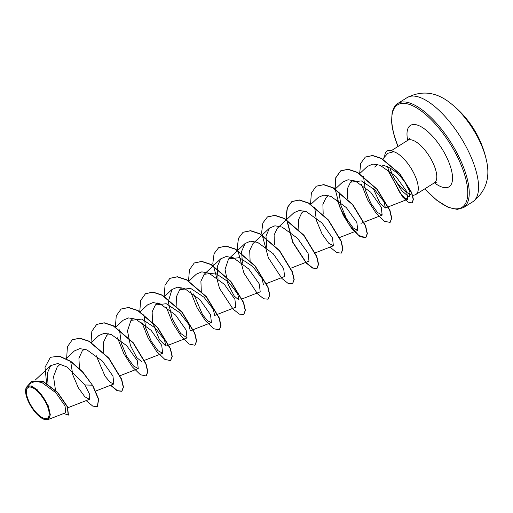 <?xml version="1.0" encoding="UTF-8"?>
<svg xmlns="http://www.w3.org/2000/svg" width="513" height="513" viewBox="0 0 513 513"><rect width="100%" height="100%" fill="white"/><g stroke="black" fill="none" stroke-linecap="round" stroke-linejoin="round"><path stroke-width="0.77" d="M486.279 159.658L486.279 159.658A49.248 19.353 -122.2 0 0 482.124 146.737A49.248 19.353 -122.2 0 0 450.991 103.6L450.991 103.6C436.8 91.994 422.18 89.993 407.123 97.605A61.566 24.188 -122.2 0 1 471.928 159.056A61.566 24.188 -122.2 0 1 472.71 201.808C486.087 191.522 490.608 177.472 486.279 159.658A98.502 98.502 0 0 0 450.991 103.6M47.19 405.591A18.122 7.118 57.8 0 1 44.144 418.396A18.122 7.118 57.8 0 1 28.343 400.089A18.122 7.118 57.8 0 1 31.389 387.283A18.122 7.118 57.8 0 1 47.19 405.591M47.869 405.789A19.423 7.631 57.8 0 1 44.362 419.442A19.423 7.631 57.8 0 1 27.664 399.89A19.423 7.631 57.8 0 1 25.65 389.713A19.423 7.631 57.8 0 1 34.871 388.232A19.423 7.631 57.8 0 1 47.869 405.789M25.65 389.713L27.029 386.443L31.28 385.904L37.269 389.758L48.209 405.7L50.345 414.902L47.946 419.628L44.362 419.442M387.501 166.603L389.399 172.259L387.937 170.726M381.986 165.071C390.502 166.885 398.146 172.618 404.917 182.256L409.951 192.009L409.348 196.473M412.478 195.588L414.857 194.914A25.073 9.85 -122.2 0 0 415.896 194.453A25.073 9.85 -122.2 0 0 415.581 177.043A25.073 9.85 -122.2 0 0 393.772 151.726L387.854 153.284L382.634 159.184M390.117 169.04L393.817 177.864A25.073 9.85 -122.2 0 0 410.362 194.408M55.475 390.13L53.538 376.574L57.212 366.987L60.412 363.993M79.425 368.462L78.925 358.17L82.202 351.072L84.344 349.071M103.671 352.36L103.369 342.511L106.595 335.72L108.743 333.707M141.485 361.505L136.747 357.58L130.437 345.55L127.474 330.859L130.988 320.368L141.838 319.067L155.17 327.897L164.487 339.914L165.879 346.153L159.357 339.574L152.528 322.068M152.451 321.657L152.149 311.808L155.375 305.011L166.231 303.715L179.563 312.552L188.874 324.562L190.265 330.802L211.427 322.549L210.522 314.681L199.987 299.707L184.513 288.498L177.402 287.209L171.97 289.505L168.245 301.734L172.381 319.144L180.634 333.418L187.033 337.9L186.123 330.032L175.587 315.053L160.114 303.837L153.002 302.574L147.577 304.863L140.196 311.757M176.844 306.299L176.543 296.443L179.768 289.659L190.624 288.364L203.956 297.2L213.267 309.217L214.658 315.45L235.82 307.197L234.903 299.316L224.367 284.349L208.906 273.134L201.801 271.852L196.357 274.147L188.81 281.201M201.308 291.358L200.904 281.259L204.155 274.308L215.011 273.006L228.343 281.849L237.66 293.859L239.045 300.099L234.306 296.161L228.003 284.131L225.04 269.447L228.548 258.956L239.404 257.654L252.736 266.491L262.053 278.508L263.438 284.741M250.094 260.655L249.69 250.543L252.941 243.604L269.53 228.093L265.99 236.057L266.798 247.843M274.41 244.893L274.109 235.025L277.328 228.247L293.917 212.735L299.355 210.445L306.46 211.715L321.94 222.937L332.469 237.91L333.379 245.778L328.66 243.168L321.991 233.819L316.425 220.417L314.623 207.028M298.874 229.952L298.47 219.84L301.721 212.895L303.869 210.888M323.19 214.19L322.889 204.321L326.114 197.543L328.256 195.536M347.583 198.839L347.275 188.97L350.501 182.192L361.357 180.897L374.682 189.727L384.006 201.744L385.391 207.977L379.832 202.885L373.092 188.245M389.399 172.259L399.447 191.997L404.391 197.813L407.739 199.262L406.655 191.439L395.889 176.466L380.152 165.289L372.9 164.057L367.359 166.43L359.709 173.58M363.525 176.408L365.262 189.861L370.822 203.206L377.465 212.485L382.159 215.069L381.242 207.194L370.707 192.221L355.246 181.012L348.128 179.749L342.71 182.044M339.01 191.67L340.812 205.072L346.384 218.48L353.059 227.83L357.773 230.433L356.862 222.559L346.32 207.579L330.859 196.376L323.748 195.094L318.316 197.39L310.769 204.437M290.903 268.19L308.993 261.143L308.082 253.275L297.54 238.295L282.073 227.079L274.955 225.797L269.53 228.093M284.6 276.488L283.683 268.613L273.14 253.634L257.68 242.425L250.568 241.161L245.143 243.451L241.597 251.408L242.405 263.188M242.123 298.899L260.213 291.846L259.296 283.965L248.754 268.985L233.293 257.782L226.182 256.5L220.75 258.802L217.217 266.779L218.025 278.546M193.625 293.898L202.629 314.835L207.848 321.01L211.427 322.542M143.884 314.495L145.679 327.89L151.258 341.299L157.927 350.648L162.64 353.252L161.736 345.384L151.188 330.391L135.727 319.189L128.616 317.913L123.191 320.208L115.803 327.108M119.497 329.846L121.292 343.242L126.865 356.638L133.534 365.987L138.254 368.603L137.337 360.722L126.794 345.749L111.334 334.54L104.229 333.27L98.797 335.56L91.25 342.613M96.066 355.31L105.075 376.253L110.289 382.422L113.86 383.955L112.956 376.093L102.42 361.12L86.953 349.911L79.836 348.616L74.411 350.924L66.203 358.581M70.672 361.511L72.756 374.772L78.342 387.809L84.869 396.825L89.474 399.313L89.833 394.728L84.863 384.968L67.203 367.051L57.777 363.505L50.665 365.647L47.337 373.06L48.017 384.083M47.953 419.64L65.722 412.721L65.055 405.95L55.879 392.772L41.906 382.531L35.333 381.281L30.273 383.391L27.016 386.436M50.55 357.247L59.207 356.208L70.64 361.485L82.497 371.989L92.443 385.186L82.702 371.861L70.839 361.357L59.405 356.08L50.447 357.311M63.676 413.516L68.434 415.03L67.498 406.7L57.597 392.304L43.445 381.576L31.607 381.274M50.345 357.375L45.022 367.295L46.58 383.192M68.229 415.158L67.293 406.828L57.392 392.432L43.246 381.698L31.505 381.339L28.119 385.398M86.133 400.615L92.776 406.123L97.361 406.655L98.451 399.287L92.443 385.186L84.863 384.968M393.772 151.726L393.875 151.662A23.983 9.426 -122.2 0 0 387.193 150.982A23.983 9.426 -122.2 0 0 387.097 151.046M408.412 196.46L401.737 190.701L393.817 177.864M92.641 385.058L98.656 399.159L97.457 406.591M72.391 339.715L79.887 338.138L89.224 341.222L108.859 358.093L121.677 379.254L123.466 387.084L121.953 391.175L117.381 390.65L110.763 385.173M96.777 324.363L104.274 322.786L113.61 325.87L133.245 342.735L146.064 363.897L147.853 371.733L146.243 375.888M121.171 309.012L128.667 307.434L138.003 310.519L157.638 327.384L170.457 348.539L172.246 356.375L170.637 360.536M145.57 293.654L153.06 292.083L162.397 295.167L182.025 312.032L194.844 333.187L196.639 341.023L195.03 345.178M169.957 278.303L177.453 276.731L186.79 279.816L206.418 296.681L219.237 317.836L221.026 325.672L219.417 329.827M194.35 262.951L201.846 261.38L211.183 264.458L230.812 281.329L243.63 302.484L245.419 310.32L243.803 314.475M218.73 247.599L226.227 246.022L235.57 249.106L255.205 265.978L268.017 287.133L269.806 294.969L268.196 299.124M243.124 232.248L250.62 230.67L259.956 233.755L279.591 250.62L292.41 271.781L294.199 279.617L292.583 283.772M267.517 216.89L275.013 215.319L284.349 218.397L303.985 235.268L316.797 256.423L318.592 264.259L317.085 268.357L312.738 267.946L306.447 262.945L292.917 242.239L286.196 217.236L287.453 207.489L292.012 201.474L299.406 199.967L308.743 203.045L328.371 219.917L341.19 241.072L342.979 248.901L341.369 253.063M316.303 186.181L323.799 184.616L333.136 187.7L352.764 204.565L365.583 225.72L367.372 233.556L365.865 237.647L358.901 235.563L348.968 224.425L339.869 207.284L335.149 189.079M335.124 188.816L335.957 177.607L340.792 170.765L348.192 169.258L357.529 172.342L377.158 189.214L389.976 210.368L391.765 218.205L390.149 222.36M365.403 157.036L372.611 155.49L381.473 158.325L399.813 173.708L411.657 192.529L413.42 199.32L412.202 202.815M66.652 358.157L67.421 346.737L72.288 339.779L79.682 338.266L89.018 341.35L108.653 358.221L121.472 379.383L123.261 387.212L121.748 391.304L117.169 390.771L110.526 385.263M91.013 342.472L91.846 331.263L96.675 324.428L104.068 322.914L113.411 325.999L133.047 342.864L145.865 364.025L147.648 371.861L146.141 375.952L140.459 374.772L132.226 366.769L123.774 353.521L117.483 337.81M115.38 326.858L116.265 315.816L121.068 309.07L128.462 307.563L137.798 310.641L157.433 327.512L170.252 348.667L172.041 356.503L170.534 360.601L164.853 359.421L156.619 351.418L148.161 338.163L141.87 322.446M139.773 311.5L140.658 300.458L145.468 293.718L152.861 292.211L162.198 295.296L181.826 312.161L194.639 333.315L196.434 341.151L194.927 345.249L189.246 344.069L181.012 336.073L172.56 322.824L166.263 307.107M164.16 296.148L165.051 285.106L169.861 278.36L177.254 276.86L186.591 279.944L206.22 296.809L219.032 317.964L220.821 325.8L219.314 329.891L213.632 328.711L205.399 320.715L196.947 307.46L190.65 291.743M188.553 280.797L189.438 269.755L194.247 263.009L201.641 261.502L210.978 264.586L230.606 281.457L243.425 302.612L245.214 310.448L243.707 314.54L239.359 314.129L233.075 309.127L219.538 288.428L212.818 263.432L214.075 253.679L218.634 247.664L226.028 246.15L235.364 249.235L254.999 266.106L267.818 287.261L269.607 295.097L268.094 299.188L263.746 298.778L257.462 293.776L243.931 273.07L237.211 248.08L238.468 238.327L243.021 232.312L250.415 230.799L259.751 233.883L279.386 250.748L292.205 271.909L293.994 279.745L292.487 283.836L288.139 283.426L281.849 278.424L268.318 257.712L261.598 232.722L262.861 222.969L267.414 216.954L274.808 215.447L284.144 218.525L303.779 235.396L316.598 256.551L318.387 264.387L316.88 268.485L312.532 268.075L306.248 263.073L292.711 242.36L285.991 217.365L287.254 207.618L291.814 201.603L299.207 200.096L308.537 203.174L328.173 220.045L340.985 241.2L342.78 249.029L341.273 253.127L336.688 252.601L330.045 247.093M310.532 204.296L311.365 193.08L316.2 186.245L323.6 184.744L332.937 187.829L352.566 204.693L365.378 225.848L367.167 233.678L365.66 237.775L359.979 236.596L351.745 228.599L343.293 215.345L336.996 199.628M334.899 188.681L335.784 177.639L340.594 170.893L347.987 169.386L357.324 172.471L376.952 189.342L389.771 210.497L391.56 218.333L390.053 222.424L384.378 221.25L376.157 213.267L367.712 200.051L361.53 184.379M359.651 173.548L360.722 163.32L365.301 157.1L372.406 155.619L381.268 158.453L399.608 173.836L411.458 192.657L413.215 199.448L412.106 202.885L408.29 202.218L402.756 197.159L388.033 170.649M393.785 151.854A23.983 9.426 -122.2 0 0 386.994 151.111A23.983 9.426 -122.2 0 0 384.705 156.837M398.139 146.795C394.228 137.157 392.054 128.68 391.605 121.363L392.105 112.738C393.574 107.525 395.472 104.44 397.787 103.485A61.566 24.188 57.8 0 1 462.591 164.929A61.566 24.188 57.8 0 1 463.374 207.688L472.71 201.808M398.088 146.41A60.515 23.778 57.8 0 1 408.611 104.19A60.515 23.778 57.8 0 1 461.232 165.289A60.515 23.778 57.8 0 1 462.098 207.252A60.515 23.778 57.8 0 1 424.802 188.848M391.361 150.642L407.694 140.363A25.073 9.85 57.8 0 1 434.088 165.391A25.073 9.85 57.8 0 1 434.408 182.801L437.153 182.019M409.586 138.228L407.694 140.363A36.269 14.249 57.8 0 1 420.429 126.378A36.269 14.249 57.8 0 1 448.618 161.608A36.269 14.249 57.8 0 1 434.408 182.801L415.896 194.453M424.719 188.899L436.871 200.346L448.15 207.29L457.154 209.387L463.374 207.688M35.346 379.979L50.672 365.647M67.934 407.713L89.474 399.313M95.777 391.015L113.867 383.961M119.946 375.747L138.254 368.61M144.339 360.395L162.647 353.258M130.982 320.362L133.13 318.355M165.879 346.153L187.033 337.907M155.375 305.011L157.523 303.003M164.423 296.552L171.964 289.499M179.768 289.659L181.91 287.658M204.155 274.308L220.75 258.796M228.548 258.956L245.137 243.444M266.292 283.631L284.6 276.494M315.072 252.928L333.379 245.785M339.465 237.577L357.773 230.433M335.322 188.931L342.703 182.032M361.005 223.335L382.159 215.082M350.501 182.192L352.643 180.185M385.391 207.983L407.739 199.268M374.65 167.065L377.446 164.449M397.787 103.485L407.123 97.605"/></g></svg>
